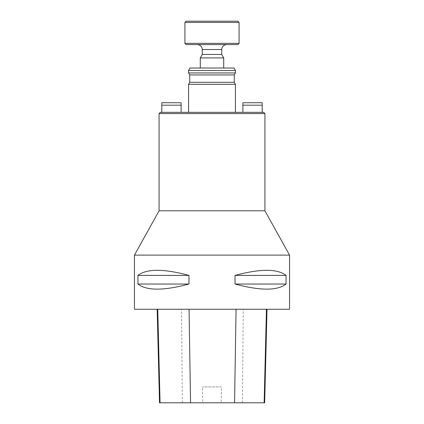 <?xml version="1.0" encoding="UTF-8"?>
<svg xmlns="http://www.w3.org/2000/svg" width="424" height="424" viewBox="0 0 424 424"><rect width="100%" height="100%" fill="white"/><g stroke="black" fill="none" stroke-linecap="round" stroke-linejoin="round"><path stroke-width="0.32" stroke-dasharray="2.12 1.59" d="M161.782 112.339L181.106 112.339L161.782 112.339L161.782 105.2L181.106 105.2L181.106 112.339M188.569 112.339L235.431 112.339L188.569 112.339M160.309 112.339L263.691 112.339M262.218 112.339L242.894 112.339L262.218 112.339L262.218 102.74L242.894 102.74L242.894 112.339M223.724 68.031L200.276 68.031L223.724 68.031M189.984 68.031L234.016 68.031M159.079 113.568L264.921 113.568M159.079 210.802L264.921 210.802M134.461 255.11L289.539 255.11M289.539 309.26L134.461 309.26M235.013 275.414L235.013 284.032C260.363 290.838 277.37 290.838 286.046 284.032L286.046 275.414C277.37 268.609 260.363 268.609 235.013 275.414L286.046 275.414M137.954 275.414L137.954 284.032C146.63 290.838 163.638 290.838 188.987 284.032L188.987 275.414C163.638 268.609 146.63 268.609 137.954 275.414L188.987 275.414M188.569 84.297L235.431 84.297M188.569 70.49L235.431 70.49M235.431 72.933L188.569 72.933M189.714 82.304L234.287 82.304M189.714 74.926L234.287 74.926M157.744 309.26L267.009 309.26L157.744 309.26M264.661 402.8L221.132 402.8L221.561 386.921L202.359 386.921L221.561 386.921M159.519 402.8L202.789 402.8L202.359 386.921M202.789 402.8L221.132 402.8M137.954 284.032L188.987 284.032M235.013 284.032L286.046 284.032M181.106 105.2L181.106 102.74L161.782 102.74L161.782 105.2M242.894 105.2L262.218 105.2M223.724 57.897L200.276 57.897M226.644 44.584L197.356 44.584L226.644 44.584M186.152 44.584L237.848 44.584M237.848 21.2L186.152 21.2M239.078 43.354L184.922 43.354M184.922 22.43L239.078 22.43M221.726 54.431L202.274 54.431M242.406 402.8L243.244 309.26M182.341 402.8L181.541 309.26M202.274 49.507L221.726 49.507"/><path stroke-width="0.64" d="M159.079 113.568L264.921 113.568L263.691 112.339L160.309 112.339L159.079 113.568L159.079 210.802L134.461 255.11L134.461 309.26L289.539 309.26L289.539 255.11L134.461 255.11M235.431 70.49L234.016 68.031L189.984 68.031L188.569 70.49L188.569 72.933L235.431 72.933L235.431 70.49L188.569 70.49M264.921 113.568L264.921 210.802L159.079 210.802M188.987 275.414L188.987 284.032C163.638 290.838 146.63 290.838 137.954 284.032L137.954 275.414C146.63 268.609 163.638 268.609 188.987 275.414L137.954 275.414M286.046 275.414L286.046 284.032C277.37 290.838 260.363 290.838 235.013 284.032L235.013 275.414C260.363 268.609 277.37 268.609 286.046 275.414L235.013 275.414M264.921 210.802L289.539 255.11M188.569 72.933L189.714 74.926L234.287 74.926L234.287 82.304L235.431 84.297L188.569 84.297L188.569 112.339M235.431 84.297L235.431 112.339M234.287 82.304L189.714 82.304L188.569 84.297M157.172 309.26L159.519 402.8L264.661 402.8L267.009 309.26M188.987 284.032L137.954 284.032M286.046 284.032L235.013 284.032M161.782 105.2L161.782 102.74L181.106 102.74L181.106 105.2L161.782 105.2L161.782 112.339M181.106 105.2L181.106 112.339M262.218 112.339L262.218 105.2L242.894 105.2L242.894 112.339M242.894 105.2L242.894 102.74L262.218 102.74L262.218 105.2M200.276 68.031L200.276 57.897L223.724 57.897L223.724 68.031M239.078 43.354L237.848 44.584L186.152 44.584L184.922 43.354L184.922 22.43L239.078 22.43L239.078 43.354L184.922 43.354M184.922 22.43L186.152 21.2L237.848 21.2L239.078 22.43M200.276 57.897L202.274 54.431L221.726 54.431L223.724 57.897M221.726 54.431L221.726 49.507C222.017 46.518 223.655 44.875 226.644 44.584M160.06 402.8L157.744 309.26M190.551 402.8L189.067 309.26M234.562 402.8L236.073 309.26M264.141 402.8L266.452 309.26M221.726 49.507L202.274 49.507C201.983 46.518 200.345 44.875 197.356 44.584M234.287 74.926L235.431 72.933M189.714 74.926L189.714 82.304M202.274 54.431L202.274 49.507"/></g></svg>
